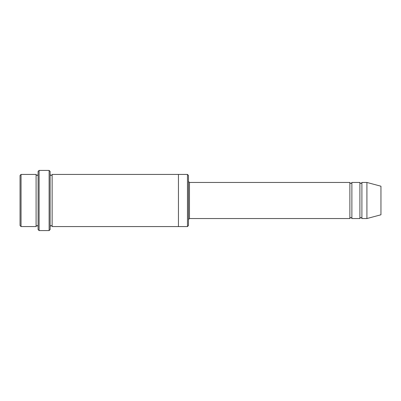 <?xml version="1.0" encoding="UTF-8"?>
<svg xmlns="http://www.w3.org/2000/svg" width="401" height="401" viewBox="0 0 401 401"><rect width="100%" height="100%" fill="white"/><g stroke="black" fill="none" stroke-linecap="round" stroke-linejoin="round"><path stroke-width="0.6" d="M349.873 218.545L189.472 218.545L189.472 182.455L349.873 182.455L349.873 218.545C350.539 217.252 351.211 217.252 351.877 218.545L351.877 182.455L359.897 182.455L359.897 218.545C360.564 217.252 361.236 217.252 361.902 218.545L361.902 182.455L366.915 182.455L366.915 218.545L361.902 218.545M188.47 175.438L188.47 225.562L187.468 226.565L187.468 174.435L188.47 175.438M38.095 174.435C37.428 175.728 36.757 175.728 36.09 174.435L36.09 226.565C36.757 225.272 37.428 225.272 38.095 226.565M21.052 174.435L20.05 175.438L20.05 225.562L21.052 226.565L21.052 174.435L36.09 174.435M366.915 218.545L380.95 214.786L380.95 186.214L366.915 182.455M49.122 170.425L50.125 171.427L50.125 229.572L49.122 230.575L49.122 170.425L39.097 170.425L39.097 230.575L49.122 230.575M50.125 226.565C50.792 225.272 51.463 225.272 52.13 226.565L52.13 174.435C51.463 175.728 50.792 175.728 50.125 174.435M39.097 230.575L38.095 229.572L38.095 171.427L39.097 170.425M52.13 226.565L178.445 226.565L178.445 174.435L187.468 174.435M351.877 218.545L359.897 218.545M21.052 226.565L36.09 226.565M361.902 182.455C361.236 183.748 360.564 183.748 359.897 182.455M351.877 182.455C351.211 183.748 350.539 183.748 349.873 182.455M178.445 226.565L187.468 226.565M52.13 174.435L178.445 174.435M189.472 182.455L188.47 181.452M189.472 218.545L188.47 219.547"/></g></svg>
